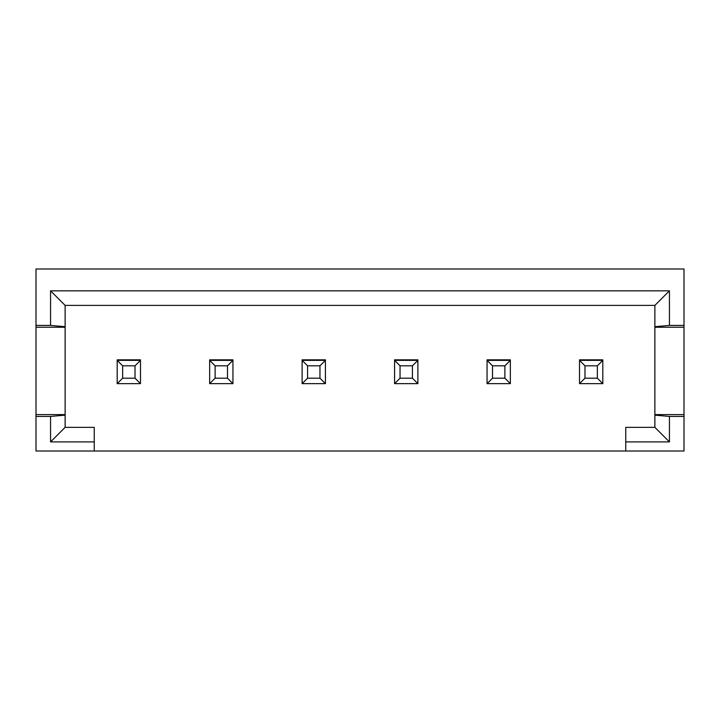 <?xml version="1.0" encoding="UTF-8"?>
<svg xmlns="http://www.w3.org/2000/svg" width="720" height="720" viewBox="0 0 720 720"><rect width="100%" height="100%" fill="white"/><g stroke="black" fill="none" stroke-linecap="round" stroke-linejoin="round"><path stroke-width="1.08" d="M684 451.008L36 451.008L94.248 451.008L94.248 441.909L50.562 441.909L50.562 416.43L65.124 415.152L65.124 414.603L36 414.603L36 416.43L50.562 416.43L36 416.43L36 451.008L36 414.603L65.124 414.603L65.124 415.152L50.562 416.43L50.562 441.909L65.124 427.347L65.124 415.152L65.124 427.347L50.562 441.909L94.248 441.909L94.248 451.008L684 451.008L684 416.43L684 451.008M36 268.992L684 268.992L684 416.43L684 414.603L654.876 414.603L654.876 415.152L669.438 416.43L684 416.43L669.438 416.43L669.438 441.909L625.752 441.909L625.752 451.008L625.752 441.909L669.438 441.909L669.438 416.43L654.876 415.152L654.876 414.603L684 414.603L684 327.24L654.876 327.24L654.876 414.603L654.876 327.24L684 327.24L684 268.992L36 268.992L36 325.413L50.562 325.413L50.562 290.835L669.438 290.835L669.438 325.413L684 325.413L669.438 325.413L654.876 326.691L654.876 327.24L654.876 305.397L654.876 326.691L669.438 325.413L669.438 290.835L654.876 305.397L65.124 305.397L50.562 290.835L50.562 325.413L65.124 326.691L65.124 305.397L65.124 414.603L65.124 327.24L36 327.24L36 414.603L36 268.992M36 325.413L36 327.24L65.124 327.24L65.124 326.691L50.562 325.413L36 325.413M654.876 427.347L654.876 415.152L654.876 427.347L669.438 441.909L654.876 427.347L625.752 427.347L625.752 441.909L625.752 427.347L654.876 427.347M94.248 427.347L94.248 441.909L94.248 427.347L65.124 427.347L94.248 427.347M654.876 305.397L669.438 290.835L50.562 290.835L65.124 305.397L654.876 305.397M140.481 359.82L117.18 359.82L140.481 359.82L140.481 360.36L140.481 359.82M232.947 359.82L209.646 359.82L232.947 359.82L232.947 360.36L232.947 359.82M325.413 359.82L302.121 359.82L325.413 359.82L325.413 360.36L325.413 359.82M417.879 359.82L394.587 359.82L417.879 359.82L417.879 360.36L417.879 359.82M510.354 359.82L487.053 359.82L510.354 359.82L510.354 360.36L510.354 359.82M602.82 359.82L579.519 359.82L602.82 359.82L602.82 360.36L602.82 359.82M579.519 360.36L579.519 359.82L579.519 360.36L602.82 360.36L602.82 383.661L579.519 383.661L579.519 360.36L579.519 383.661L602.82 383.661L602.82 360.36L597.357 365.823L597.357 378.198L602.82 383.661L597.357 378.198L584.982 378.198L579.519 383.661L584.982 378.198L584.982 365.823L579.519 360.36L584.982 365.823L597.357 365.823L602.82 360.36L579.519 360.36M394.587 360.36L394.587 359.82L394.587 360.36L417.879 360.36L417.879 383.661L394.587 383.661L394.587 360.36L394.587 383.661L417.879 383.661L417.879 360.36L412.425 365.823L412.425 378.198L417.879 383.661L412.425 378.198L400.041 378.198L394.587 383.661L400.041 378.198L400.041 365.823L394.587 360.36L400.041 365.823L412.425 365.823L417.879 360.36L394.587 360.36M209.646 360.36L209.646 359.82L209.646 360.36L232.947 360.36L232.947 383.661L209.646 383.661L209.646 360.36L209.646 383.661L232.947 383.661L232.947 360.36L227.484 365.823L227.484 378.198L232.947 383.661L227.484 378.198L215.109 378.198L209.646 383.661L215.109 378.198L215.109 365.823L209.646 360.36L215.109 365.823L227.484 365.823L232.947 360.36L209.646 360.36M117.18 360.36L117.18 359.82L117.18 360.36L140.481 360.36L140.481 383.661L117.18 383.661L117.18 360.36L117.18 383.661L140.481 383.661L140.481 360.36L135.018 365.823L135.018 378.198L140.481 383.661L135.018 378.198L122.643 378.198L117.18 383.661L122.643 378.198L122.643 365.823L117.18 360.36L122.643 365.823L135.018 365.823L140.481 360.36L117.18 360.36M302.121 360.36L302.121 359.82L302.121 360.36L325.413 360.36L325.413 383.661L302.121 383.661L302.121 360.36L302.121 383.661L325.413 383.661L319.959 378.198L307.575 378.198L302.121 383.661L307.575 378.198L307.575 365.823L302.121 360.36L307.575 365.823L307.575 378.198L319.959 378.198L325.413 383.661L325.413 360.36L319.959 365.823L319.959 378.198L319.959 365.823L307.575 365.823L319.959 365.823L325.413 360.36L302.121 360.36M487.053 360.36L487.053 359.82L487.053 360.36L510.354 360.36L510.354 383.661L487.053 383.661L487.053 360.36L487.053 383.661L510.354 383.661L504.891 378.198L492.516 378.198L487.053 383.661L492.516 378.198L492.516 365.823L487.053 360.36L492.516 365.823L492.516 378.198L504.891 378.198L510.354 383.661L510.354 360.36L504.891 365.823L504.891 378.198L504.891 365.823L492.516 365.823L504.891 365.823L510.354 360.36L487.053 360.36M597.357 365.823L584.982 365.823L584.982 378.198L597.357 378.198L597.357 365.823M412.425 365.823L400.041 365.823L400.041 378.198L412.425 378.198L412.425 365.823M227.484 365.823L215.109 365.823L215.109 378.198L227.484 378.198L227.484 365.823M135.018 365.823L122.643 365.823L122.643 378.198L135.018 378.198L135.018 365.823"/></g></svg>
